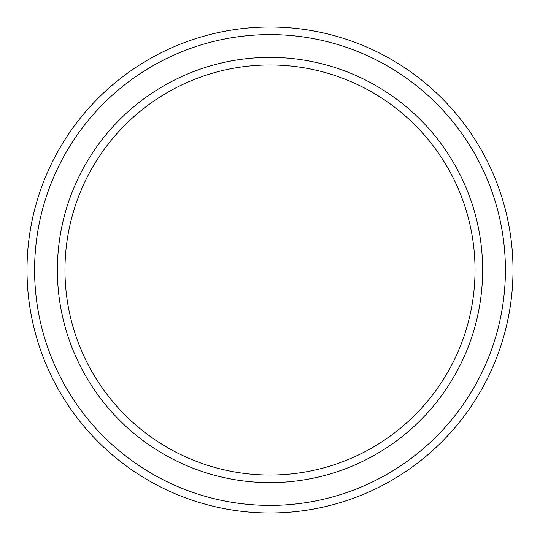 <?xml version="1.0" encoding="UTF-8"?>
<svg xmlns="http://www.w3.org/2000/svg" width="540" height="540" viewBox="0 0 540 540"><rect width="100%" height="100%" fill="white"/><g stroke="black" fill="none" stroke-linecap="round" stroke-linejoin="round"><path stroke-width="0.81" d="M475.031 270A205.031 205.031 0 0 0 270 64.969A205.031 205.031 0 0 0 64.969 270A205.031 205.031 0 0 0 270 475.031A205.031 205.031 0 0 0 475.031 270M57.375 270A212.625 212.625 0 0 1 270 57.375A212.625 212.625 0 0 1 482.625 270A212.625 212.625 0 0 1 270 482.625A212.625 212.625 0 0 1 57.375 270M505.406 270A235.406 235.406 0 0 0 270 34.594A235.406 235.406 0 0 0 34.594 270A235.406 235.406 0 0 0 270 505.406A235.406 235.406 0 0 0 505.406 270M27 270A243 243 0 0 1 270 27A243 243 0 0 1 513 270A243 243 0 0 1 270 513A243 243 0 0 1 27 270"/></g></svg>
